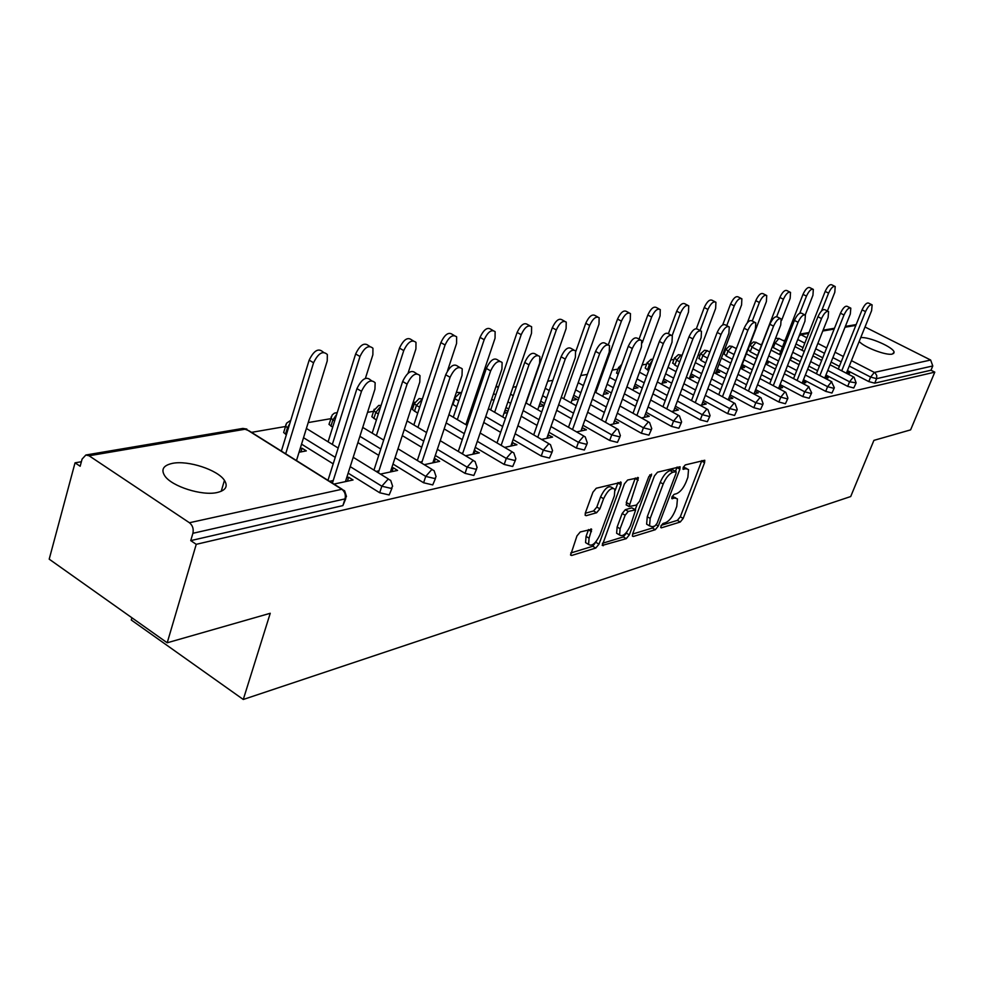 <?xml version="1.0" encoding="UTF-8"?>
<svg xmlns="http://www.w3.org/2000/svg" width="984" height="984" viewBox="0 0 984 984"><rect width="100%" height="100%" fill="white"/><g stroke="black" fill="none" stroke-linecap="round" stroke-linejoin="round"><path stroke-width="1.48" d="M660.904 526.059L661.334 527.842L680.251 522.024L683.179 518.42L704.569 462.689L704.765 460.254L685.27 464.928L683.167 467.486L683.031 469.196L686.045 468.728L688.529 469.553L687.877 477.302L686.082 482.012C683.425 488.199 680.239 492.074 676.549 493.673L674.077 494.374L671.974 496.932L671.826 498.593L674.876 498.064L677.435 498.888L676.771 506.403L674.999 511.065C672.355 517.178 669.181 521.077 665.479 522.738L662.995 523.488L660.904 526.059M217.181 492.517C225.767 490.413 228.19 486.367 224.45 480.377C217.821 469.872 188.005 460.094 172.483 463.353C163.282 465.371 160.736 469.565 164.845 475.961C171.856 486.502 202.261 496.108 217.181 492.517M859.192 341.436C863.768 347.168 886.276 355.777 892.304 354.08L894.099 352.26C893.939 347.426 868.897 336.479 860.729 337.635M580.265 531.963L576.956 535.923L570.609 555.099L571.667 555.48L595.775 548.051L598.985 544.164L620.953 484.792L621.138 482.32L596.242 488.248L592.934 492.197L585.369 512.885L585.185 515.296L586.218 515.678L596.611 512.75L599.871 508.839L603.598 498.703C607.768 490.204 611.519 487.031 614.877 489.22L614.373 495.788L599.908 534.952C595.677 543.5 591.901 546.661 588.567 544.41L589.084 538.187L591.679 529.294L580.265 531.963M934.8 372.137L910.606 429.873L873.903 440.377L850.705 496.539L243.282 699.476L270.243 613.278L167.206 642.786L196.246 544.324L934.8 372.137L930.999 370.218L932.783 365.95L876.572 378.668L874.727 383.17L930.999 370.218M632.675 533.869L632.466 536.169L633.376 536.464L655.295 529.712L658.308 526.022L679.882 469.22L680.079 466.76L657.521 472.197L654.421 475.948L632.675 533.869M626.242 538.666L602.282 545.407L624.422 483.87L627.632 480.02L638.395 477.757L629.083 506.551L636.439 505.05L639.563 501.262L648.825 476.539L651.617 474.116L629.342 534.878L626.242 538.666L623.303 536.92L602.405 543.316M131.917 617.78L131.278 620.006L243.282 699.476M865.01 326.996L930.655 360.033L932.783 365.95M167.206 642.786L49.2 559.158L75.042 462.824L81.377 461.73M196.246 544.324L190.748 540.622L192.901 533.291C193.799 528.888 192.643 525.37 189.432 522.738L89.064 455.764L85.879 455.002L82.09 459.085L80.159 466.256L75.042 462.824M251.523 432.357L285.483 426.502M308.213 422.579L330.784 418.68M367.549 412.333L373.6 411.287M412.419 404.584L414.116 404.289M476.367 393.551L477.941 393.28M512.959 387.229L516.403 386.638M547.707 381.238L552.823 380.353M580.745 375.531L587.362 374.387M612.183 370.107L618.026 369.098M642.158 364.929L646.648 364.154M670.744 359.996L674.003 359.431M698.062 355.286L700.19 354.916M724.163 350.771L725.269 350.587M760.386 344.523L761.813 344.277M783.276 340.575L785.109 340.255M846.941 371.817L849.622 373.207L847.298 373.699M391.989 488.199L389.16 494.952L379.689 492.75L348.151 473.144M333.195 463.845L301.547 444.153M286.369 434.719L283.65 432.517L284.216 430.66M345.765 498.654L342.887 505.604L345.04 498.888L192.901 533.291M190.748 540.622L342.887 505.604M874.727 383.17L868.786 381.583L847.445 370.562M839.377 366.38L831.099 362.1M822.735 357.782L813.965 353.256M803.042 347.61L796.007 343.969M391.669 468.101L393.268 467.769L397.597 470.413L380.451 474.091M378.975 470.807L376.097 471.422M476.588 469.061L473.858 475.457L465.038 473.353L435.297 455.469M421.706 447.289L402.284 435.617M376.392 420.033L371.854 416.724L372.333 415.236M474.165 450.561L479.343 452.824L465.567 455.789M462.824 452.972L461.361 453.292M552.135 451.976L549.49 458.04L541.237 456.035L513.094 439.59M500.659 432.333L483.734 422.456M470.659 414.817L469.429 414.092M456.81 406.724L452.431 404.141M507.904 411.287L505.124 410.021M504.017 413.268L507.449 412.616M548.039 434.854L552.602 437.081L541.569 439.454M620.006 436.625L617.46 442.394L609.699 440.463L582.983 425.272M571.544 418.753L556.698 410.316M544.706 403.489L540.72 401.226M573.057 397.241L571.962 400.34L576.895 399.406L573.02 397.253M614.569 420.709L618.616 422.886L609.846 424.768M681.322 422.763L678.849 428.261L671.543 426.416L646.119 412.284M635.529 406.392L622.442 399.123M611.384 392.973L605.185 389.529M634.508 385.851L637.989 387.77L633.487 388.631M674.766 408.016L678.406 410.021L671.531 411.497M736.967 410.18L734.593 415.433L727.68 413.649L703.412 400.451M693.585 395.101L681.974 388.778M671.728 383.207L663.757 378.865M648.665 370.648L645.209 368.077L645.455 367.413M690.485 375.47L693.646 377.179L689.55 377.967M729.513 396.527L732.834 398.323L727.533 399.455M787.717 398.704L785.416 403.735L778.861 402.013L755.663 389.627M746.487 384.732L736.155 379.209M726.61 374.117L717.213 369.098M705.7 362.948L701.051 360.464L699.021 358.041M741.678 365.962L744.556 367.487L740.817 368.201M779.525 386.011L782.563 387.622L778.602 388.471M834.174 388.2L831.96 393.022L825.724 391.361L803.497 379.701M794.9 375.187L785.663 370.341M776.757 365.667L766.954 360.525M757.471 355.544L750.226 351.743L748.16 349.431M790.447 358.139L791.308 358.594L790.189 358.803M825.404 376.355L828.196 377.807L825.367 378.422M855.957 383.268L853.78 387.991L847.704 386.368L825.933 375.039M817.606 370.697L808.86 366.146M800.238 361.657L790.964 356.835M780.73 351.497L772.206 346.983M802.944 381.091L805.859 382.616L802.489 383.342M766.425 361.903L768.43 362.948L765.823 363.44M811.443 393.342L809.192 398.262L802.796 396.577L780.091 384.559M771.222 379.861L761.456 374.695M752.243 369.812L742.231 364.523M732.293 359.258L726.155 356.011L724.101 353.65M755.072 391.152L758.246 392.85L753.646 393.846M716.635 370.611L719.661 372.235L715.737 372.973M762.908 404.313L760.571 409.455L753.842 407.708L730.128 394.916M720.632 389.799L709.685 383.908M699.809 378.582L691.076 373.871M677.853 366.749L674.827 365.113L672.822 362.629M702.773 402.148L706.241 404.03L700.19 405.334M663.13 380.55L666.451 382.358L662.158 383.17M709.796 416.318L707.373 421.693L700.276 419.885L675.442 406.232M665.245 400.623L652.921 393.846M642.281 388.003L635.147 384.08M618.026 374.621L616.82 372.432M645.418 414.166L649.231 416.293L641.445 417.966M604.508 391.411L608.161 393.452L603.438 394.35M651.42 429.516L648.911 435.149L641.384 433.267L615.332 418.618M604.336 412.431L590.4 404.608M578.899 398.139L573.733 395.236M582.147 427.597L586.439 429.799L576.587 431.914M543.967 405.605L539.933 403.477M538.826 406.638L543.943 405.666M586.956 444.104L584.361 450.008L576.366 448.052L548.949 432.247M537.03 425.383L521.2 416.257M508.679 409.049L505.997 407.499M493.894 400.525L491.656 399.233M512.086 442.505L516.944 444.743L504.608 447.4M501.36 444.78L500.475 444.965M469.848 417.204L468.482 416.921M467.363 420.242L468.925 419.947M515.407 460.278L512.713 466.502L504.189 464.448L475.26 447.326M462.271 439.627L444.165 428.901M417.696 413.219L412.419 409.479L412.862 408.139M434.079 459.085L435.371 458.815L439.627 461.373L424.252 464.682M422.099 461.631L419.971 462.086M435.518 478.347L432.739 484.915L423.6 482.763L392.997 464.054M378.754 455.358L357.893 442.603M332.678 427.191L329 424.387L329.517 422.726M346.712 477.671L348.656 477.252L353.047 479.983L333.945 484.091M333.232 480.536L329.529 481.324M299.038 452.271L306.332 450.881L302.063 448.224L300.182 448.581M614.705 420.672L613.499 423.981M540.154 403.44L539.048 406.601M582.466 427.536L581.249 430.918M505.567 409.947L504.448 413.182M548.555 434.743L547.325 438.212M469.147 416.798L468.027 420.119M512.836 442.345L511.606 445.887M475.161 450.352L473.919 453.993M435.371 458.815L434.116 462.554M393.268 467.769L392.013 471.607M302.063 448.224L300.92 451.914M348.656 477.252L347.401 481.201M675.774 497.929L672.244 496.33M686.881 468.618L683.376 467.006M661.248 525.308L677.398 520.364L680.325 516.772L701.826 460.598M675.504 471.324L677.09 467.068M632.601 534.066L652.404 528.014L654.495 526.083M654.95 525.948L657.066 523.365L676.008 473.402L676.156 471.693L672.945 472.197C669.157 473.771 665.91 477.707 663.191 484.042L650.19 518.445L649.538 525.874L652.294 526.76L654.95 525.948M675.774 471.471L672.638 469.823L675.59 471.496M648.407 525.21L646.623 524.164L647.275 516.735L660.239 482.344C662.945 476.022 666.193 472.086 669.993 470.524L672.638 469.823M626.722 505.173L626.291 502.418L635.356 478.003M637.029 504.767L635.234 509.552M626.845 531.963L626.402 533.144L629.342 534.878M620.104 528.777L619.576 534.988C622.761 537.018 626.365 533.918 630.424 525.69L635.652 509.884L628.296 511.422L625.148 515.235L620.104 528.777L617.14 527.018L616.611 533.242L618.272 534.214M635.049 509.527L631.777 507.842L634.754 509.577M617.14 527.018L622.171 513.488L625.32 509.687L631.777 507.842M623.303 536.92L626.402 533.144M587.399 543.709L585.554 542.602L586.07 536.378L588.567 529.54M613.069 488.175L611.827 487.449C608.469 485.26 604.705 488.421 600.548 496.92L603.598 498.703M585.234 513.279L593.561 510.954L596.833 507.055L600.548 496.92M615.234 490.303L618.075 482.529M570.72 553.008L592.786 546.255L596.476 541.077M827.409 310.993L834.801 292.285L835.207 286.529C833.214 285.791 831 287.992 828.589 293.134L825.158 291.424C827.581 286.282 829.783 284.081 831.788 284.831L834.604 286.221M828.589 293.134L821.579 310.907M825.158 291.424L802.009 350.267M846.375 373.219L871.603 310.637L872.131 304.868C870.213 304.167 868.023 306.418 865.551 311.596L862.07 309.849C864.53 304.671 866.719 302.432 868.651 303.133L871.553 304.585M838.306 369.049L862.07 309.849M841.738 370.82L865.551 311.596M805.207 315.003L812.944 295.249L813.325 289.394C811.246 288.583 808.959 290.833 806.474 296.123L802.993 294.376C805.478 289.087 807.766 286.848 809.857 287.66L812.661 289.062M806.474 296.123L799.808 313.183M802.993 294.376L779.549 354.523M781.64 320.317L790.164 298.324L790.521 292.396C788.344 291.51 785.97 293.786 783.412 299.234L779.881 297.451C782.44 292.002 784.814 289.726 786.991 290.612L789.783 292.027M783.412 299.234L776.708 316.59M779.881 297.451L756.143 358.963M740.743 368.397L766.401 301.534L766.721 295.52C764.445 294.548 761.985 296.873 759.353 302.494L755.774 300.661C758.406 295.04 760.866 292.728 763.141 293.712L765.921 295.114M759.353 302.494L752.268 321.005M755.774 300.661L747.323 322.777M715.565 373.453L741.579 304.892L741.875 298.792C739.488 297.721 736.942 300.083 734.224 305.889L730.583 304.019C733.301 298.213 735.847 295.864 738.246 296.934L740.989 298.337M734.224 305.889L726.758 325.63M730.583 304.019L722.699 324.904M689.243 378.766L715.651 308.398L715.909 302.223C713.4 301.043 710.755 303.441 707.939 309.443L704.249 307.525C707.053 301.534 709.71 299.124 712.219 300.317L714.913 301.719M707.939 309.443L700.067 330.526M704.249 307.525L696.389 328.594M824.715 378.077L850.311 314.007L850.816 308.152C848.811 307.389 846.535 309.665 844.001 315.003L840.471 313.219C842.993 307.894 845.268 305.606 847.273 306.381L850.176 307.832M816.388 373.736L840.471 313.219M819.869 375.556L844.001 315.003M802.132 383.157L828.11 317.512L828.589 311.584C826.486 310.735 824.137 313.06 821.529 318.558L817.938 316.737C820.533 311.239 822.882 308.927 824.998 309.775L827.888 311.227M793.547 378.631L817.938 316.737M797.077 380.501L821.529 318.558M778.565 388.459L804.937 321.178L805.379 315.163C803.19 314.228 800.742 316.602 798.061 322.272L794.408 320.403C797.089 314.732 799.525 312.371 801.739 313.306L804.604 314.769M769.697 383.76L794.408 320.403M773.289 385.654L798.061 322.272M754.064 393.748L780.73 325.003L781.148 318.914C778.848 317.881 776.314 320.292 773.547 326.147L769.832 324.228C772.6 318.386 775.134 315.975 777.434 317.008L780.287 318.472M744.79 389.111L769.832 324.228M748.443 391.054L773.547 326.147M728.467 399.258L755.417 329.013L755.798 322.826C753.387 321.694 750.755 324.154 747.901 330.206L744.125 328.238C746.979 322.198 749.611 319.738 752.034 320.882L754.851 322.346M718.75 394.719L744.125 328.238M722.453 396.712L747.901 330.206M661.728 384.338L688.505 312.076L688.739 305.815C686.106 304.511 683.351 306.959 680.448 313.158L676.697 311.19C679.587 304.991 682.355 302.543 684.987 303.859L687.631 305.249M680.448 313.158L672.158 335.606M676.697 311.19L668.394 333.711C665.553 332.137 662.564 334.72 659.378 341.46L633.007 413.255M701.678 405.014L728.91 333.207L729.267 326.946C726.745 325.679 724.003 328.189 721.038 334.449L717.201 332.444C720.153 326.184 722.908 323.687 725.442 324.954L728.209 326.393M691.506 400.599L717.201 332.444M695.27 402.653L721.038 334.449M632.909 390.193L660.079 315.913L660.276 309.591C657.521 308.14 654.643 310.624 651.629 317.057L647.816 315.04C650.818 308.607 653.708 306.122 656.476 307.586L659.059 308.939M651.629 317.057L642.257 342.776M647.816 315.04L639.046 339.16M673.634 411.054L701.149 337.598L701.469 331.264C698.812 329.861 695.959 332.407 692.884 338.902L688.984 336.836C692.047 330.353 694.913 327.807 697.582 329.209L700.288 330.636M662.958 406.773L688.984 336.836M666.771 408.877L692.884 338.902M602.712 396.355L630.277 319.948L630.449 313.552C627.546 311.94 624.533 314.474 621.408 321.141L617.534 319.074C620.658 312.408 623.672 309.874 626.587 311.498L629.071 312.814M621.408 321.141L595.787 392.493M617.534 319.074L608.333 344.769M644.225 417.376L672.01 342.198L672.318 335.802C669.514 334.24 666.525 336.836 663.339 343.576L659.378 341.46M636.894 415.433L663.339 343.576M571.028 402.85L598.998 324.179L599.133 317.721C596.083 315.925 592.934 318.496 589.674 325.433L585.738 323.305C588.986 316.381 592.147 313.81 595.209 315.606L597.596 316.885M589.674 325.433L563.746 398.741M585.738 323.305L575.824 351.399M613.364 424.006L641.42 347.044L641.691 340.575C638.751 338.84 635.615 341.473 632.306 348.484L628.272 346.307C631.58 339.308 634.717 336.676 637.669 338.41L640.203 339.775M601.556 420.094L628.272 346.307M605.504 422.321L632.306 348.484M537.744 409.713L566.107 328.619L566.231 322.112C563.008 320.108 559.712 322.727 556.317 329.947L552.307 327.758C555.702 320.538 559.01 317.93 562.233 319.935L564.496 321.165M556.317 329.947L530.081 405.322M552.307 327.758L526.157 403.083M580.929 430.98L609.244 352.137L609.49 345.605C606.39 343.674 603.106 346.356 599.65 353.65L595.554 351.411C599.01 344.117 602.294 341.448 605.406 343.391L607.817 344.707M568.506 427.29L595.554 351.411M572.516 429.59L599.65 353.65M502.738 416.958L531.508 333.305L531.606 326.749C528.211 324.511 524.743 327.168 521.188 334.695L517.117 332.444C520.671 324.917 524.14 322.272 527.547 324.523L529.65 325.679M521.188 334.695L494.644 412.271M517.117 332.444L490.672 409.971M546.809 438.323L575.357 357.487L575.591 350.931C572.319 348.754 568.875 351.472 565.259 359.086L561.089 356.786C564.693 349.172 568.149 346.466 571.433 348.643L573.697 349.886M533.697 434.891L561.089 356.786M537.781 437.253L565.259 359.086M465.875 424.645L495.05 338.238L495.124 331.657C491.545 329.148 487.892 331.829 484.165 339.701L480.032 337.389C483.747 329.517 487.4 326.848 491.004 329.357L492.91 330.427M484.165 339.701L457.326 419.614M480.032 337.389L453.292 417.241M510.856 446.059L539.638 363.145L539.847 356.552C536.391 354.105 532.774 356.872 528.974 364.83L524.73 362.456C528.519 354.498 532.147 351.743 535.616 354.203L537.707 355.359M497.006 442.935L524.73 362.456M501.151 445.371L528.974 364.83M447.449 370.993L456.576 343.441L456.65 336.86C452.849 334.031 448.999 336.737 445.076 344.99L440.869 342.604C444.793 334.363 448.655 331.657 452.456 334.486L454.128 335.433M445.076 344.99L417.954 427.4M440.869 342.604L413.846 424.953M472.923 454.214L501.914 369.111L502.123 362.518C498.47 359.763 494.644 362.555 490.635 370.894L486.33 368.434C490.327 360.107 494.152 357.327 497.818 360.082L499.688 361.14M458.286 451.447L486.33 368.434M462.492 453.968L490.635 370.894M408.028 373.268L415.912 348.939L415.986 342.383C411.976 339.185 407.893 341.928 403.748 350.575L399.479 348.115C403.624 339.468 407.696 336.737 411.718 339.947L413.12 340.747M403.748 350.575L376.355 435.666M399.479 348.115L372.186 433.132M432.837 462.837L462.025 375.421L462.222 368.852C458.359 365.728 454.313 368.545 450.082 377.303L445.703 374.769C449.922 366.023 453.968 363.219 457.843 366.343L459.454 367.266M417.339 460.487L445.703 374.769M421.619 463.083L450.082 377.303M365.408 378.348L372.874 354.757L372.948 348.262C368.717 344.646 364.387 347.389 359.984 356.503L355.642 353.957C360.046 344.855 364.363 342.112 368.619 345.741L369.677 346.356M359.984 356.503L332.334 444.436M355.642 353.957L328.09 441.828M390.414 471.951L419.774 382.099L419.971 375.593C415.888 372.05 411.607 374.879 407.105 384.104L402.653 381.484C407.13 372.284 411.423 369.455 415.519 372.998L416.798 373.748M373.969 470.106L402.653 381.484M378.323 472.787L407.105 384.104M296.479 460.573L327.242 360.919L327.34 354.535C322.863 350.415 318.262 353.17 313.564 362.776L309.161 360.144C313.847 350.55 318.435 347.807 322.937 351.928L323.588 352.321M313.564 362.776L285.68 453.796M309.161 360.144L281.375 451.09M345.446 481.619L374.929 389.197L375.15 382.776C370.833 378.742 366.282 381.595 361.485 391.312L356.946 388.618C361.731 378.901 366.282 376.06 370.624 380.107L371.509 380.636M327.979 480.352L356.946 388.618M332.407 483.132L361.485 391.312M660.682 527.461L661.334 527.842M682.957 469.024L683.585 469.38M671.752 498.408L672.404 498.777M855.834 325.384L845.035 327.229M834.161 329.074L822.772 331.005M808.639 333.416L800.964 334.72L806.917 337.783M817.864 343.404L826.658 347.918M835.047 352.223L843.349 356.491M851.443 360.648L874.333 372.407L930.655 360.033M799.783 334.326L800.964 334.72L799.094 336.085M868.786 381.583L870.619 377.069L874.333 372.407L875.17 372.961L876.781 375.593L876.572 378.668L870.619 377.069L849.266 366.06M189.432 522.738L341.817 489.282L245.926 429.086L89.064 455.764M342.124 489.233L248.903 430.721L242.863 428.421L85.879 455.002M345.04 498.888C345.938 494.854 344.867 491.656 341.817 489.282L344.621 490.795L346.466 496.465L345.04 498.888M841.172 361.891L832.882 357.623M824.518 353.317L815.736 348.791M804.801 343.158L797.753 339.517M847.704 386.368L849.561 381.78L856.129 382.862L854.063 377.204L853.362 377.007L849.561 381.78L827.753 370.451M782.501 346.958L775.084 343.096L778.91 338.471L784.703 341.313M819.426 366.122L810.668 361.583M802.034 357.094L792.747 352.272M773.965 342.444L775.084 343.096L773.313 347.647M825.724 391.361L827.606 386.675L805.342 375.027M796.745 370.525L787.495 365.679M778.565 361.017L768.762 355.876M759.254 350.907L752.01 347.106L750.226 351.743M802.796 396.577L804.703 391.792L781.96 379.787M773.08 375.101L763.301 369.935M754.076 365.064L744.052 359.775M734.089 354.523L727.951 351.288L726.155 356.011M778.861 402.013L780.779 397.13L757.545 384.756M748.357 379.861L738.012 374.363M728.467 369.271L719.046 364.264M707.521 358.127L702.859 355.642L701.051 360.464M753.842 407.708L755.786 402.714L732.034 389.947M722.527 384.842L711.567 378.951M701.678 373.625L692.933 368.938M679.686 361.817L676.66 360.193L674.827 365.113M727.68 413.649L729.636 408.544L705.344 395.371M695.491 390.021L683.868 383.711M673.609 378.151L665.627 373.809M650.51 365.618L649.28 364.941L647.423 369.984M700.276 419.885L702.256 414.67L677.386 401.029M667.177 395.433L654.84 388.668M644.188 382.837L637.042 378.914M671.543 426.416L673.548 421.078L648.075 406.958M637.472 401.091L624.373 393.821M613.29 387.696L607.079 384.252M641.384 433.267L643.413 427.806L617.312 413.182M606.304 407.007L592.343 399.184M580.818 392.727L575.665 389.836M609.699 440.463L611.74 434.879L584.988 419.701M573.524 413.194L558.666 404.768M546.649 397.954L542.651 395.691M576.366 448.052L578.42 442.308L550.966 426.552M539.023 419.688L523.168 410.586M510.634 403.378L507.941 401.841M495.825 394.879L493.574 393.588M541.237 456.035L543.316 450.155L515.124 433.747M502.676 426.49L485.727 416.626M472.627 409L471.397 408.286M458.753 400.931L454.903 398.692L452.96 404.473M504.189 464.448L506.28 458.421L477.314 441.324M464.3 433.637L446.158 422.936M419.651 407.278L416.416 405.371L414.473 411.312M465.038 473.353L467.142 467.154L437.351 449.307M423.735 441.152L404.289 429.491M378.348 413.944L375.802 412.419L373.858 418.52M423.6 482.763L425.728 476.404L395.064 457.732M380.796 449.036L359.898 436.318M334.646 420.943L332.899 419.873L330.932 426.133M379.689 492.75L381.817 486.207L350.23 466.637M335.249 457.351L303.539 437.708M288.337 428.286L287.476 427.757L285.508 434.19M833.842 388.336L834.346 387.757L831.517 381.804L827.606 386.675L833.842 388.336M749.919 344.818L752.01 347.106L755.933 342.371L761.493 345.101M811.087 393.477L811.64 392.85L808.725 386.798L804.703 391.792L811.087 393.477M725.885 348.939L727.951 351.288L731.998 346.442L736.364 348.57M787.335 398.852L787.926 398.163L785.798 392.296L784.924 392.026L780.779 397.13L787.335 398.852M700.805 353.231L702.859 355.642L707.029 350.685L709.833 351.989M762.526 404.461L763.141 403.723L761.001 397.782L760.066 397.487L755.786 402.714L762.526 404.461M674.63 357.721L676.66 360.193L680.953 355.126L682.035 355.507M736.561 410.34L737.225 409.529L735.06 403.526L734.052 403.194L729.636 408.544L736.561 410.34M647.263 362.407L649.28 364.941L652.441 360.365M709.366 416.478L710.079 415.605L707.914 409.553L706.807 409.172L702.256 414.67L709.366 416.478M618.641 367.315L619.883 369.48M680.854 422.936L681.617 421.964L679.452 415.875L678.247 415.445L673.548 421.078L680.854 422.936M650.941 429.701L651.752 428.63L649.575 422.505L648.271 422.025L643.413 427.806L650.941 429.701M619.502 436.81L620.375 435.641L618.21 429.491L616.771 428.938L611.74 434.879L619.502 436.81M586.427 444.288L587.35 442.997L585.197 436.834L583.635 436.207L578.42 442.308L586.427 444.288M495.924 386.687L498.433 387.229M551.581 452.173L552.577 450.746L550.437 444.596L548.728 443.87L543.316 450.155L551.581 452.173M454.362 398.36L460.303 392.641L461.471 392.788M514.817 460.487L515.887 458.901L513.783 452.788L511.889 451.951L506.28 458.421L514.817 460.487M414.707 402.259L414.362 403.551L416.416 405.371L422.333 399.11M475.973 469.27L477.117 467.523L475.063 461.459L472.984 460.5L467.142 467.154L475.973 469.27M374.178 409.209L373.809 410.636L375.802 412.419L380.808 406.269M434.867 478.568L436.096 476.625L434.092 470.647L431.804 469.528L425.728 476.404L434.867 478.568M331.35 416.552L330.956 418.138L332.899 419.873L336.712 414.338M391.3 488.421L392.628 486.256L390.697 480.413L388.163 479.11L381.817 486.207L391.3 488.421M286.024 424.325L285.606 426.084L287.476 427.757L289.763 423.637M672.158 496.502L674.876 498.064M683.302 467.179L686.045 468.728M701.666 461.066L704.569 462.689M680.325 516.772L683.179 518.42M677.398 520.364L680.251 522.024M676.931 467.548L679.882 469.22M656.254 524.829L658.308 526.022M652.404 528.014L655.295 529.712M632.368 535.874L633.376 536.464M669.993 470.524L672.945 472.197M660.239 482.344L663.191 484.042M647.275 516.735L650.19 518.445M602.171 545.099L603.254 545.739M635.197 478.495L638.198 480.229M626.291 502.418L629.28 504.165M649.784 474.866L651.482 475.838M625.32 509.687L628.296 511.422M622.171 513.488L625.148 515.235M588.469 529.847L591.482 531.643M586.07 536.378L589.084 538.187M596.833 507.055L599.871 508.839M593.561 510.954L596.611 512.75M585.086 515.001L586.218 515.678M617.915 483.033L620.953 484.792M595.996 542.381L598.985 544.164M592.786 546.255L595.775 548.051M570.499 554.767L571.667 555.48M221.215 491.287L224.45 480.377M893.558 353.588L894.099 352.26M856.154 324.585L845.354 326.405M834.481 328.25L823.104 330.181M808.971 332.567L799.869 334.117M853.645 376.983L830.029 364.769M821.677 360.439L812.919 355.913M804.26 351.436L794.961 346.626M779.23 338.459L775.564 338.324M831.8 381.78L807.655 369.184M799.045 364.683L789.783 359.861M780.841 355.199L771.013 350.07M756.278 342.371L753.461 341.965L749.759 345.261L747.988 349.886M809.02 386.773L784.322 373.785M775.417 369.098L765.626 363.957M756.376 359.086L746.339 353.809M732.354 346.442L729.488 346.024L725.712 349.418L723.916 354.142M785.244 392.001L759.943 378.582M750.743 373.699L740.374 368.201M730.817 363.121L721.383 358.114M707.41 350.685L704.482 350.267L700.62 353.773L698.812 358.582M760.386 397.45L734.482 383.588M724.95 378.483L713.978 372.604M704.064 367.303L695.307 362.616M681.346 355.113L678.37 354.683L674.421 358.299L672.601 363.231M734.384 403.157L707.828 388.815M697.964 383.477L686.315 377.179M676.033 371.632L668.038 367.303M652.822 359.32L651.088 359.308L647.054 363.047L645.209 368.077M707.152 409.135L679.919 394.276M669.686 388.68L657.324 381.94M646.648 376.109L639.502 372.198M616.55 373.157L618.407 368.016L621.753 364.338M678.603 415.408L650.658 399.984M640.031 394.129L626.906 386.872M615.799 380.747L609.588 377.315M648.64 421.976L619.945 405.974M608.899 399.812L594.926 392.013M583.377 385.568L578.198 382.678M617.14 428.889L587.657 412.247M576.181 405.752L561.286 397.351M549.244 390.55L545.247 388.286M584.016 436.158L553.697 418.827M541.729 411.988L525.837 402.899M513.279 395.716L510.573 394.178M497.215 386.441L496.145 386.036M549.109 443.821L517.904 425.74M505.419 418.507L488.433 408.668M475.309 401.066L474.079 400.353M460.93 392.616L456.355 392.395M512.27 451.902L480.143 433.022M467.092 425.359L448.913 414.67M422.37 398.975L419.135 398.569L414.362 403.551L412.419 409.479M473.353 460.438L440.229 440.684M426.576 432.542L407.081 420.918M381.054 405.506L378.705 405.42L373.809 410.636L371.854 416.724M432.161 469.479L397.991 448.766M383.686 440.106L362.739 427.413M337.266 412.579L334.4 413.157L332.235 414.941L329 424.387M388.496 479.06L353.207 457.302M338.188 448.052L306.393 428.458M283.65 432.517L286.553 423.218L290.772 420.303M246.836 429.061L242.863 428.421M646.623 524.164L649.538 525.874M637.767 477.4L638.395 477.757M626.095 504.817L629.083 506.551M616.611 533.242L619.576 534.988M590.978 528.875L591.679 529.294M585.554 542.602L588.567 544.41M620.473 481.926L621.138 482.32M670.99 335.101L668.357 333.699"/></g></svg>
